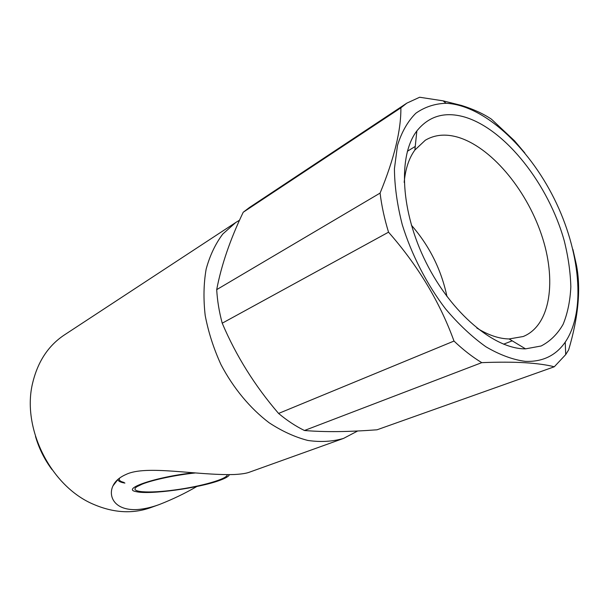 <?xml version="1.0" encoding="UTF-8"?>
<svg xmlns="http://www.w3.org/2000/svg" width="609" height="609" viewBox="0 0 609 609"><rect width="100%" height="100%" fill="white"/><g stroke="black" fill="none" stroke-linecap="round" stroke-linejoin="round"><path stroke-width="0.91" d="M243.219 212.244C230.187 239.421 221.349 265.219 216.705 289.633L380.085 193.091C394.198 158.675 401.133 130.257 400.874 107.823L243.219 212.244L249.477 207.479L406.835 103.142L400.874 107.823M304.439 430.502C314.769 431.355 325.929 431.72 337.934 431.598C350.114 431.438 363.147 430.837 377.032 429.794L554.289 366.778C546.798 364.844 537.039 363.489 525.019 362.72C512.938 362.02 498.527 361.99 481.772 362.644L304.439 430.502C295.609 426.163 286.991 420.476 278.579 413.442L454.002 341.055C439.797 301.919 417.972 265.631 388.534 232.181L222.224 323.196C236.064 355.793 254.851 385.87 278.579 413.442M572.909 249.416L576.35 264.58C581.047 288.308 578.481 316.726 568.654 349.855L565.715 354.59L554.289 366.778M216.705 289.633C217.322 300.602 219.156 311.793 222.224 323.196M406.835 103.142L419.654 97.242L443.124 100.85L461.759 105.517C473.688 109.308 483.592 113.875 491.471 119.204L514.552 140.846L524.821 152.973M239.558 220.199L235.805 222.46L222.81 234.001C215.434 243.798 209.884 255.491 206.154 269.087C203.634 283.573 203.315 299.034 205.195 315.477C208.369 332.149 213.645 348.546 221.014 364.677C233.392 388.207 250.162 408.373 269.094 422.737C281.975 431.195 294.893 437.102 307.857 440.452C320.57 442.294 332.453 441.616 343.514 438.419L357.673 430.989M235.805 222.46L64.28 335.011C48.492 345.516 38.002 361.297 32.81 382.345C21.208 427.564 50.585 486.454 93.679 504.389C113.617 512.907 132.534 514.019 150.423 507.723L159.444 504.488C151.793 507.289 144.493 508.972 137.55 509.527C114.659 510.936 107.854 496.442 112.985 485.853C115.192 481.08 119.562 477.273 126.078 474.441C146.16 464.637 196.745 475.621 234.084 474.525C241.202 474.152 246.264 473.391 249.264 472.249L343.514 438.419M196.867 486.477C185.372 493.199 172.903 499.197 159.444 504.488M380.085 193.091C381.615 205.735 384.431 218.768 388.534 232.181M454.002 341.055C463.19 349.825 472.455 357.019 481.772 362.644M525.301 361.365C542.55 362.012 555.857 355.61 565.221 342.151C586.398 311.009 580.118 250.603 554.129 198.534C528.17 146.449 483.698 105.091 446.077 103.271C434.887 103.637 424.823 106.948 415.894 113.198C407.847 121.161 401.719 131.879 397.502 145.353L394.426 168.701C394.579 186.232 397.197 204.898 402.267 224.713C411.555 254.661 426.696 284.106 445.476 308.786C458.493 324.186 471.96 336.846 485.883 346.765C499.7 354.857 512.839 359.721 525.301 361.365M465.207 117.202C505.896 129.702 548.671 184.733 564.246 240.799C568.227 256.724 570.42 272.048 570.839 286.77C570.176 300.876 567.603 313.399 563.112 324.323C557.539 334.067 550.209 341.291 541.135 345.996L525.537 348.858C494.424 349.163 451.421 313.468 426.041 262.418C400.532 211.437 397.89 155.607 416.853 130.943C429.01 115.847 445.133 111.272 465.207 117.202M404.178 182.388C405.404 168.944 408.974 158.157 414.874 150.035L425.295 140.237C434.56 134.764 445.202 133.691 457.237 137.025C490.382 146.434 525.757 188.478 541.294 234.153C556.961 279.759 550.825 325.381 523.192 336.518L509.094 338.954C499.06 338.779 488.296 335.14 476.817 328.03M195.382 472.957C176.009 474.944 152.935 479.816 142.255 484.117L137.055 486.614C128.248 492.217 148.307 493.587 174.89 489.94C201.373 486.424 227.697 478.91 227.294 474.662M411.387 225.185C429.436 245.876 441.297 269.658 446.968 296.522M35.497 436.455C39.014 448.536 44.541 459.612 52.077 469.691M229.357 474.655C228.9 476.291 225.718 478.179 219.811 480.334C199.356 488.045 149.548 494.934 136.393 491.684C120.224 489.103 155.653 476.885 193.495 472.797M124.076 482.442C119.859 481.453 118.428 479.945 119.775 477.92M124.921 483.082C120.308 482.32 117.994 481.095 117.979 479.405L117.979 479.344M446.077 103.271L443.116 100.85M565.221 342.151L565.715 354.59M509.094 338.954L525.537 348.858M414.874 150.035L416.853 130.943M139.446 485.32L137.055 486.621M503.574 344.199L512.199 340.819M407.36 151.283L415.247 146.434M117.979 479.405L112.985 485.853"/></g></svg>
